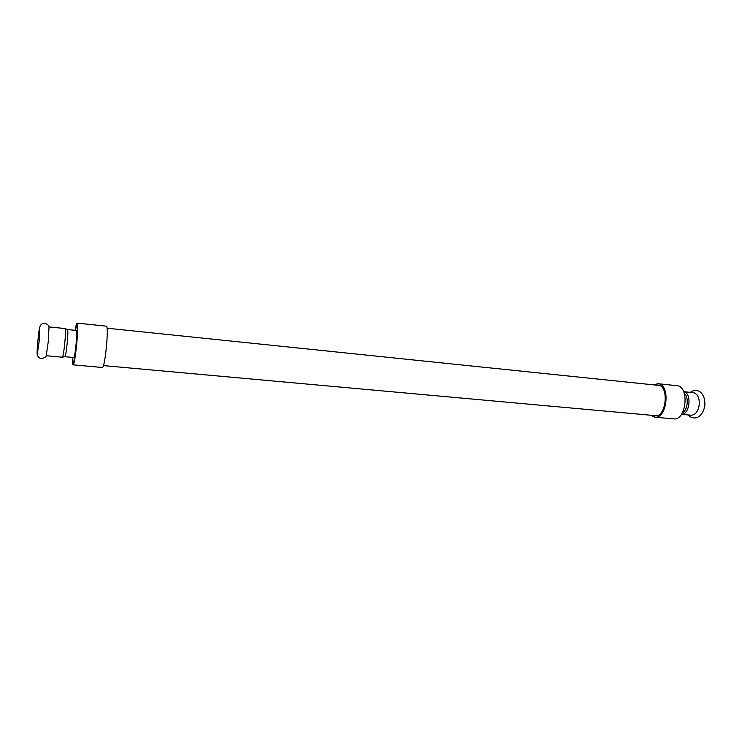 <?xml version="1.0" encoding="UTF-8"?>
<svg xmlns="http://www.w3.org/2000/svg" width="742" height="742" viewBox="0 0 742 742"><rect width="100%" height="100%" fill="white"/><g stroke="black" fill="none" stroke-linecap="round" stroke-linejoin="round"><path stroke-width="1.11" d="M37.248 354.361L39.27 340.606L39.706 327.12C38.76 330.403 36.831 350.317 37.119 353.721L37.248 354.361M46.254 355.483L48.286 341.478L49.009 327.148M699.27 404.696C698.148 411.448 695.449 414.954 691.173 415.214L681.462 414.314C689.921 414.936 692.082 392.694 683.67 391.693L693.362 392.666C697.554 393.77 699.53 397.777 699.27 404.696M64.888 356.698L64.934 356.679C65.602 355.659 66.353 351.198 67.179 343.314C67.902 335.31 68.032 330.728 67.568 329.569L65.175 328.567M76.352 330.44L76.361 330.44C77.817 329.856 75.053 358.367 73.727 357.514L73.708 357.505M684.263 393.241C689.077 396.97 687.788 410.159 682.352 412.895M75.285 330.338L76.918 324.801C78.995 323.939 75.063 364.405 73.189 363.153L72.651 357.412L73.217 362.875C75.063 364.099 78.93 324.235 76.89 325.089L75.313 330.338M77.085 323.113L106.282 326.155C109.195 325.284 104.956 368.895 102.266 367.476L73.031 364.851C75.063 366.223 79.348 322.158 77.085 323.113C76.556 323.206 75.897 325.608 75.1 330.32M72.475 357.394C72.345 362.161 72.531 364.647 73.031 364.851M653.303 415.464L654.843 415.835C666.409 417.727 669.544 385.432 657.829 385.07L656.253 385.135M653.628 384.857L657.996 383.707C670.74 384.106 667.327 419.258 654.741 417.19L650.678 415.223M654.741 417.19L673.588 418.887C686.424 420.964 689.81 386.109 676.815 385.673L657.996 383.707M62.384 357.199L62.402 357.208C63.089 356.448 63.877 351.736 64.786 343.082C65.584 334.317 65.713 329.476 65.185 328.567L48.953 326.907M39.706 327.12C40.689 324.644 41.96 323.391 43.509 323.354C44.474 322.631 49.454 324.885 49.009 327.176M37.119 353.721C37.61 356.336 38.612 357.811 40.124 358.145C40.94 359.045 46.254 357.783 46.264 355.455M690.283 392.351C692.703 390.57 695.18 390.042 697.684 390.765C699.502 391.108 705.169 393.854 704.9 405.253C703.017 416.188 696.905 417.95 695.031 417.913C692.444 418.136 690.134 417.143 688.084 414.926M76.361 330.44L67.55 329.55M73.727 357.514L64.906 356.698M46.162 355.706L62.402 357.208L64.934 356.679M103.388 365.602L656.42 415.743M107.015 328.205L659.369 385.45"/></g></svg>
